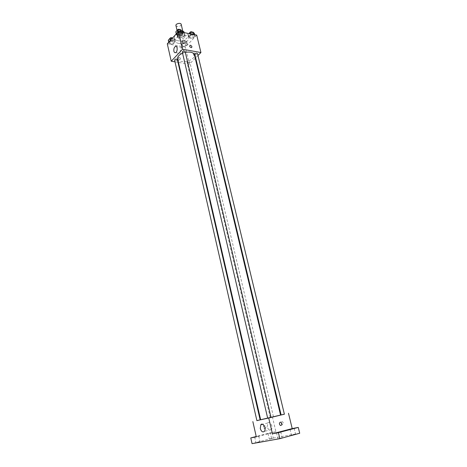 <?xml version="1.0" encoding="UTF-8"?>
<svg xmlns="http://www.w3.org/2000/svg" width="467" height="467" viewBox="0 0 467 467"><rect width="100%" height="100%" fill="white"/><g stroke="black" fill="none" stroke-linecap="round" stroke-linejoin="round"><path stroke-width="0.35" stroke-dasharray="2.33 1.75" d="M175.936 25.58L177.186 26.52C179.597 26.607 180.933 25.883 181.19 24.348M179.024 34.383C181.441 34.453 182.784 33.735 183.052 32.229C182.737 30.308 177.197 31.604 177.769 33.466L179.024 34.383M177.413 36.111L177.775 36.916L181.097 37.553L180.484 34.926L181.978 34.482L184.021 32.241L184.646 34.879L184.296 34.068L180.963 33.414L179.456 33.863L177.413 36.111L176.8 33.466L178.832 31.213L180.344 30.764L182.101 31.114M180.484 34.926L177.162 34.278L176.8 33.466M184.646 34.879L182.597 37.109L181.978 34.482M177.775 36.916L177.162 34.278M181.097 37.553L182.597 37.109M184.261 36.122C181.231 38.166 178.896 38.247 177.256 36.368C176.438 33.729 184.36 31.867 184.804 34.593L184.261 36.122M184.576 37.442L185.119 35.918C184.675 33.198 176.748 35.06 177.559 37.693L179.351 38.989C181.429 39.234 183.169 38.714 184.576 37.442M179.456 33.863L178.832 31.213M184.296 34.068L183.945 32.585M180.963 33.414L180.344 30.764M177.775 40.711C182.358 41.732 189.077 38.171 188.131 35.177C187.349 30.285 173.059 33.636 174.53 38.37C174.862 39.555 175.942 40.337 177.775 40.711M178.388 43.349C182.971 44.353 189.701 40.804 188.767 37.827C187.985 32.964 173.677 36.321 175.143 41.026C175.475 42.205 176.555 42.976 178.388 43.349M193.642 34.733L195.054 36.064L193.391 37.827L190.326 38.271L188.896 36.951L190.548 35.177L193.642 34.733L195.054 36.064L193.391 37.827L190.326 38.271L188.896 36.951L190.548 35.177L193.583 34.494M181.208 32.276L182.69 33.636L181.056 35.428L177.933 35.877L176.433 34.529L178.061 32.725L181.208 32.276L182.69 33.636L181.056 35.428L177.933 35.877L176.433 34.529L178.061 32.725L181.149 32.03M196.7 35.113L185.364 47.109L167.297 43.81M185.901 42.987L187.325 44.26L185.72 45.964L182.696 46.408L181.254 45.141L182.86 43.425L185.901 42.987L187.325 44.26L185.72 45.964L182.696 46.408L181.254 45.141L182.86 43.425L185.901 42.987L185.282 40.355L186.707 41.639L185.101 43.355L182.083 43.793L180.647 42.52L182.241 40.798L185.282 40.355M173.572 40.676L175.067 41.977L173.479 43.717L170.408 44.161L168.896 42.871L170.478 41.125L173.572 40.676L175.067 41.977L173.479 43.717L170.408 44.161L168.896 42.871L170.478 41.125L173.572 40.676L172.959 38.02L174.454 39.327L172.872 41.073L169.807 41.516L168.295 40.215M195.253 58.282L189.392 64.218L185.364 47.109M197.99 55.503L195.65 57.879M193.338 54.837L194.085 55.445C195.048 54.143 195.031 53.25 194.027 52.759L193.338 54.837L194.085 55.445C195.048 54.143 195.031 53.25 194.021 52.759L193.332 54.837M177.635 58.795C178.026 60.185 179.351 61.084 181.605 61.498C187.232 62.619 195.55 58.357 194.435 54.855M185.317 52.374L182.568 53.226M189.392 64.218L178.47 62.42M177.997 62.339L174.985 61.848M182.293 52.041L182.953 52.502C184.226 52.52 184.938 52.152 185.09 51.393M194.786 54.265L195.41 54.697C196.671 54.715 197.378 54.347 197.529 53.594M187.611 62.648C188.849 62.66 189.544 62.309 189.695 61.586C188.58 60.903 187.676 61.119 186.987 62.228L187.611 62.648M177.349 59.531C176.643 60.657 175.726 60.868 174.6 60.15M179.672 59.56L180.093 59.542C180.84 58.416 180.379 57.651 178.709 57.248C177.939 58.066 178.26 58.836 179.672 59.56L180.093 59.542C180.84 58.416 180.379 57.651 178.709 57.248C177.939 58.066 178.26 58.836 179.672 59.56M180.315 52.374C180.034 50.097 180.554 48.492 181.879 47.552C184.097 46.472 184.226 52.981 182.002 53.769C181.202 54.032 180.641 53.565 180.315 52.374M260.662 419.78L280.574 415.11M271.006 417.463L267.69 418.234M260.148 419.886L256.897 420.65M281.128 414.994L284.391 414.229M270.825 417.253L273.434 416.652L270.825 417.253M267.696 418.263L271.012 417.486M284.38 414.182L281.105 414.906M280.556 415.029L260.644 419.693M260.131 419.821L256.885 420.609M299.703 433.259L271.596 438.396L270.3 432.816L256.22 436.499M272.395 416.838L275.898 431.73L270.3 432.816M281.227 423.283C281.689 424.591 282.29 424.993 283.02 424.497C283.475 422.431 282.955 421.485 281.461 421.66L281.227 423.283C281.689 424.591 282.29 424.993 283.014 424.497C283.469 422.431 282.955 421.485 281.461 421.66L281.227 423.283M275.898 431.73L256.301 436.873M264.958 428.829C266.161 427.854 266.12 426.774 264.836 425.583C263.055 425.957 262.88 427.019 264.31 428.77L264.958 428.829C266.161 427.854 266.12 426.774 264.836 425.583C263.055 425.957 262.88 427.019 264.31 428.77L264.958 428.829M280.439 425.495L280.439 425.495C279.126 424.258 279.079 423.149 280.288 422.168M267.229 426.774L267.772 422.997C269.879 420.265 273.586 427.153 271.298 429.605C269.64 430.761 268.286 429.815 267.229 426.774M268.467 433.487L272.01 432.611L268.467 433.487M256.243 436.61L258.741 436.09L256.272 436.738M271.596 438.396L252.057 443.65M281.659 437.888L277.929 438.822L281.659 437.888M259.605 441.864L255.986 442.774L259.605 441.864M272.868 438.297L269.331 439.178L272.868 438.297M295.091 434.24L291.455 435.151L295.091 434.24M172.457 38.09L172.959 38.02M170.677 40.547C171.914 40.582 172.603 40.22 172.737 39.467C171.611 38.708 170.706 38.913 170.017 40.074L170.677 40.547M175.067 41.977L174.454 39.327M173.479 43.717L172.872 41.073M170.408 44.161L169.807 41.516M168.896 42.871L168.745 42.205M170.478 41.125L170.327 40.454M169.702 38.65L170.373 39.228C171.611 39.263 172.3 38.901 172.434 38.142L172.422 38.096M182.06 30.95L180.425 32.754L177.314 33.198L175.808 31.844M178.213 32.2C179.48 32.241 180.18 31.867 180.315 31.073C179.165 30.291 178.242 30.507 177.553 31.715L178.213 32.2M182.69 33.636L182.375 32.276M181.056 35.428L180.425 32.754M177.933 35.877L177.314 33.198M176.433 34.529L176.275 33.858M178.061 32.725L177.904 32.048M177.232 30.256L177.898 30.863C179.165 30.904 179.865 30.524 180.005 29.73L179.982 29.666M182.965 42.847C184.196 42.876 184.879 42.515 185.02 41.761C183.905 41.038 183.011 41.248 182.34 42.392L182.965 42.847M187.325 44.26L186.707 41.639M185.72 45.964L185.101 43.355M182.696 46.408L182.083 43.793M181.254 45.141L180.647 42.52M182.86 43.425L182.241 40.798M182.661 41.54C183.887 41.569 184.57 41.207 184.71 40.454C183.595 39.73 182.702 39.94 182.031 41.084L182.661 41.54M194.412 33.414L192.754 35.183L189.69 35.626L188.259 34.295L188.931 33.571M190.606 34.646C191.861 34.681 192.556 34.307 192.696 33.519C191.558 32.778 190.653 32.999 189.981 34.184L190.606 34.646M195.054 36.064L194.727 34.721M193.391 37.827L192.754 35.183M190.326 38.271L189.69 35.626M188.896 36.951L188.259 34.295M190.548 35.177L190.227 33.828M189.655 32.795L190.285 33.32C191.54 33.355 192.241 32.982 192.381 32.2L192.369 32.165M177.069 30.443L177.769 33.466M182.819 31.254L183.052 32.229M185.119 35.918L184.804 34.593M177.559 37.693L177.256 36.368M184.617 34.64L184.138 32.626M177.442 36.327L176.824 33.682M188.767 37.827L188.131 35.177M175.143 41.026L174.53 38.37M181.879 47.552L176.497 46.577M182.002 53.769L175.569 52.648M273.434 416.652L189.695 61.586M270.235 417.405L186.987 62.228M267.772 422.997L262.577 424.293M271.298 429.605L264.34 431.403M290.036 429.301L291.455 435.151M294.187 428.332L295.611 434.182M268.023 433.545L269.331 439.178M272.01 432.611L273.323 438.244M254.69 437.042L255.986 442.774M258.741 436.09L260.043 441.817M276.528 432.868L277.929 438.822M280.743 431.882L282.156 437.83M172.737 39.467L172.434 38.142M170.017 40.074L169.714 38.749M180.315 31.073L180.005 29.73M177.553 31.715L177.244 30.378M185.02 41.761L184.71 40.454M182.34 42.392L182.031 41.084M192.696 33.519L192.381 32.2M189.981 34.184L189.66 32.865"/><path stroke-width="0.7" d="M182.819 31.254L181.19 24.348C180.869 22.398 175.353 23.689 175.936 25.58L177.069 30.443M182.101 31.114L183.671 31.423L184.021 32.241M183.945 32.585L183.671 31.423M174.985 61.848L171.243 61.23L167.297 43.81L178.412 31.487L196.7 35.113L200.927 52.532L197.99 55.503M195.65 57.879L195.253 58.282M271.006 417.463L280.574 415.11L194.435 54.855C193.373 52.392 190.338 51.563 185.317 52.374M182.568 53.226C179.024 54.832 177.378 56.688 177.635 58.795L260.662 419.78L267.69 418.234M171.243 61.23L182.556 49.233L200.927 52.532M178.47 62.42L177.997 62.339M185.09 51.393C183.934 50.658 183.006 50.874 182.293 52.041L267.696 418.263L271.012 417.486L185.09 51.393M197.529 53.594C196.397 52.894 195.48 53.115 194.786 54.265L281.128 414.994L284.391 414.229L197.529 53.594M176.695 59.087L177.349 59.531L260.148 419.886L256.897 420.65L174.6 60.15C174.746 59.42 175.446 59.07 176.695 59.087M182.556 49.233L178.412 31.487M173.899 51.247C173.619 48.959 174.138 47.336 175.452 46.385C177.653 45.293 177.781 51.849 175.569 52.648C174.781 52.911 174.22 52.444 173.899 51.247M190.495 45.287C191.931 46.046 192.264 46.834 191.488 47.652C189.8 47.214 189.328 46.431 190.069 45.299L190.495 45.287C191.931 46.046 192.264 46.834 191.488 47.652C189.8 47.214 189.328 46.431 190.063 45.299L190.495 45.287M256.885 420.609L284.38 414.182M281.105 414.906L280.556 415.029M260.644 419.693L260.131 419.821M256.22 436.499L250.773 437.923L252.057 443.65L279.832 438.665L299.703 433.259L298.261 427.41L292.208 428.578L288.489 413.272M250.773 437.923L256.301 436.873L252.845 421.59M279.832 438.665L278.414 432.652L298.261 427.41M268.747 418.082L272.419 433.796L278.414 432.652M260.288 428.537L260.825 424.731C262.927 421.981 266.616 428.939 264.34 431.403C262.688 432.559 261.339 431.601 260.288 428.537M272.419 433.796L292.208 428.578M280.288 422.162L280.936 422.226C282.412 424.024 282.249 425.116 280.439 425.495C279.132 424.258 279.079 423.149 280.288 422.162L280.936 422.226C282.412 424.03 282.249 425.116 280.439 425.495M290.544 429.231L294.187 428.332L290.544 429.231M277.013 432.804L280.743 431.882L277.013 432.804M256.272 436.738L254.69 437.042L256.243 436.61M168.745 42.205L168.295 40.215L169.871 38.463L172.457 38.09M170.327 40.454L169.871 38.463M172.422 38.096C171.371 37.395 170.467 37.576 169.702 38.65M176.275 33.858L175.808 31.844L177.437 30.028L180.571 29.584L182.06 30.95L182.375 32.276M181.149 32.03L180.571 29.584M177.904 32.048L177.437 30.028M179.982 29.666C178.908 28.972 177.991 29.164 177.232 30.256M188.931 33.571L189.911 32.515L192.999 32.077L194.412 33.414L194.727 34.721M193.583 34.494L192.999 32.077M190.227 33.828L189.911 32.515M192.369 32.165C191.283 31.458 190.378 31.668 189.655 32.795M184.138 32.626L183.992 32.001M176.497 46.577L175.452 46.385M262.577 424.293L260.825 424.731"/></g></svg>
